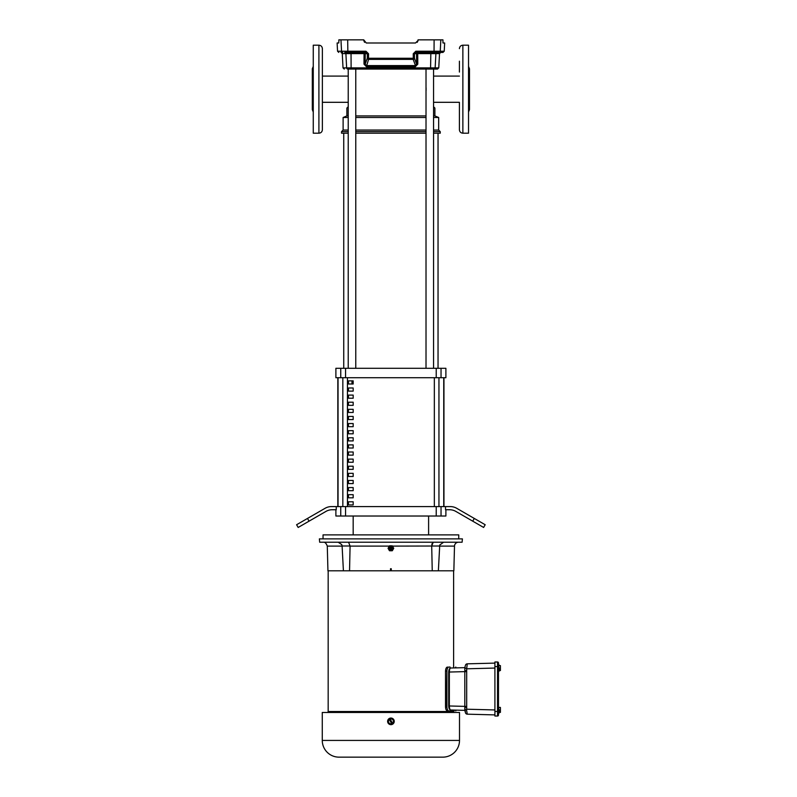 <?xml version="1.0" encoding="UTF-8"?>
<svg xmlns="http://www.w3.org/2000/svg" width="797" height="797" viewBox="0 0 797 797"><rect width="100%" height="100%" fill="white"/><g stroke="black" fill="none" stroke-linecap="round" stroke-linejoin="round"><path stroke-width="1.2" d="M355.771 90.32L355.771 88.078M426.096 87.829L426.096 90.569M348.229 106.718L346.884 108.053L346.884 115.914L348.229 115.914M355.771 115.914L426.016 115.914M433.558 115.914L434.893 115.914L434.893 108.053L433.558 106.718M346.884 115.914L343.118 117.488L348.229 117.488M355.771 117.488L426.016 117.488M433.558 117.488L438.669 117.488L434.893 115.914M322.377 102.305L348.229 102.305M322.377 76.094L348.229 76.094M343.118 117.488L343.118 130.06L348.229 130.06M355.771 130.06L426.016 130.06M433.558 130.06L438.669 130.06L438.669 117.488M343.118 130.06L341.544 131.625L348.229 131.625M355.771 131.625L426.016 131.625M433.558 131.625L440.243 131.625L438.669 130.06M341.544 131.625L341.544 133.199L348.229 133.199M355.771 133.199L426.016 133.199M433.558 133.199L440.243 133.199L440.243 131.625M485.184 524.735L483.61 527.455L455.834 511.415A12.573 12.573 0 0 0 449.548 509.731L445.523 509.731L445.523 506.593L450.385 506.593A12.573 12.573 0 0 1 456.671 508.277L485.184 524.735M441.04 377.718L441.04 368.294L445.892 368.294L445.892 377.718L335.886 377.718L335.886 368.294L345.559 368.294L345.559 377.718M336.254 506.593L336.254 509.731L332.239 509.731A12.573 12.573 0 0 0 325.953 511.415L298.168 527.455L296.594 524.735L325.116 508.277A12.573 12.573 0 0 1 331.403 506.593L445.523 506.593M443.949 506.593L443.949 377.718M337.828 377.718L337.828 506.593M441.04 368.294L345.559 368.294M335.886 509.731L335.886 516.018L445.892 516.018L445.892 509.731M353.171 380.866L353.171 384.005L348.458 384.005L348.458 380.866L353.171 380.866M348.458 391.118L348.458 387.98L353.171 387.98L353.171 391.118L348.458 391.118M348.458 398.231L348.458 395.093L353.171 395.093L353.171 398.231L348.458 398.231M348.458 405.344L348.458 402.206L353.171 402.206L353.171 405.344L348.458 405.344M348.458 412.457L348.458 409.319L353.171 409.319L353.171 412.457L348.458 412.457M348.458 419.571L348.458 416.433L353.171 416.433L353.171 419.571L348.458 419.571M348.458 426.684L348.458 423.546L353.171 423.546L353.171 426.684L348.458 426.684M348.458 433.797L348.458 430.659L353.171 430.659L353.171 433.797L348.458 433.797M348.458 440.91L348.458 437.772L353.171 437.772L353.171 440.91L348.458 440.91M348.458 448.024L348.458 444.885L353.171 444.885L353.171 448.024L348.458 448.024M348.458 455.137L348.458 451.999L353.171 451.999L353.171 455.137L348.458 455.137M348.458 462.25L348.458 459.112L353.171 459.112L353.171 462.25L348.458 462.25M348.458 469.363L348.458 466.225L353.171 466.225L353.171 469.363L348.458 469.363M348.458 476.476L348.458 473.338L353.171 473.338L353.171 476.476L348.458 476.476M348.458 483.59L348.458 480.452L353.171 480.452L353.171 483.59L348.458 483.59M348.458 490.703L348.458 487.565L353.171 487.565L353.171 490.703L348.458 490.703M348.458 497.816L348.458 494.678L353.171 494.678L353.171 497.816L348.458 497.816M348.458 504.929L348.458 501.791L353.171 501.791L353.171 504.929L348.458 504.929M443.74 506.593L443.74 377.718M338.048 377.718L338.048 506.593M351.995 69.08L348.229 69.08L348.229 368.294M348.458 384.005L353.171 384.005M351.995 384.005L351.995 380.866M433.558 368.294L433.558 69.08L429.782 69.08M328.175 570.801L328.175 711.522M453.642 712.478L453.692 711.522L432.572 711.522M453.613 570.801L453.613 667.049M453.613 710.964L453.613 711.522M390.47 570.801L390.53 568.729L391.247 568.729L391.317 570.801L327.936 570.801L327.288 546.104C326.242 543.265 324.907 541.97 323.293 542.219M343.407 570.801L342.102 546.005L341.774 544.62L338.197 542.219M328.145 712.478L328.095 711.522L344.005 711.522L344.045 712.478L343.876 711.522M458.484 542.219A3.995 3.995 0 0 0 454.499 546.104L453.852 570.801L438.37 570.801L439.685 546.005L392.522 546.104M439.894 544.919L443.59 542.219M389.534 545.835A2.809 2.809 0 0 0 389.444 545.875L388.079 548.236A2.809 2.809 0 0 0 388.079 548.336L389.444 550.697A2.809 2.809 0 0 0 389.534 550.747L392.254 550.747A2.809 2.809 0 0 0 392.343 550.697L393.698 548.336A2.809 2.809 0 0 0 393.698 548.236L392.343 545.875A2.809 2.809 0 0 0 392.254 545.835L389.683 545.786M432.034 543.654L431.805 544.759M387.621 721.355A3.308 3.308 0 0 1 390.928 718.047A3.308 3.308 0 0 1 394.236 721.355A3.308 3.308 0 0 1 390.928 724.662A3.308 3.308 0 0 1 387.621 721.355L389.085 718.605M389.663 718.306L390.928 718.047M391.566 718.117L392.184 718.306M394.236 721.355L393.678 723.188M393.26 723.696L392.762 724.104M392.194 724.413L390.928 724.662M459.51 712.478L322.267 712.478L322.267 740.423A16.727 16.727 0 0 0 339.004 757.15L442.783 757.15A16.727 16.727 0 0 0 459.51 740.423L459.51 712.478M390.889 542.219L319.667 542.219L319.378 538.872L462.409 538.872L462.111 542.219L390.889 542.219M458.743 538.872L458.743 534.877L323.044 534.877L323.044 538.872M349.136 757.15L354.187 757.15M390.889 546.154A2.132 2.132 0 0 1 393.021 548.286A2.132 2.132 0 0 1 390.889 550.418A2.132 2.132 0 0 1 388.767 548.286A2.132 2.132 0 0 1 390.889 546.154M438.37 570.801L391.317 570.801M432.721 711.522L432.691 712.478L432.522 711.522L344.005 711.522M349.544 570.801L350.082 546.005L342.102 546.005L341.774 544.62M432.243 570.801L431.705 546.104M392.642 546.324L392.941 546.852M390.53 568.729L391.247 568.729M349.255 711.522L349.285 712.478M385.19 712.478L385.14 711.522M385.648 711.522L385.788 712.478M395.989 712.478L396.129 711.522M396.647 711.522L396.597 712.478M437.912 711.522L437.872 712.478L437.772 711.522M348.558 542.219L350.082 546.005M433.229 542.219L431.705 546.005M440.014 544.62A3.995 3.995 0 0 0 439.685 546.005L439.396 551.524M371.462 757.15L372.02 757.15M366.341 757.15L370.984 757.15M418.545 757.15L422.002 757.15M397.663 757.15L404.169 757.15M390.48 757.15L391.307 757.15M393.419 722.799L390.928 724.234L388.438 722.799L388.438 721.355A2.491 2.491 0 0 1 389.285 719.482L388.438 719.92L388.438 721.355A2.491 2.491 0 0 0 391.735 723.716L389.265 719.442L390.092 718.964L392.562 723.238A2.491 2.491 0 0 0 393.419 721.355L393.419 719.92L392.174 719.203A2.491 2.491 0 0 1 393.419 721.355L393.419 722.799M390.928 718.476L392.174 719.203A2.491 2.491 0 0 0 390.122 719.004L390.928 718.476M391.227 548.286L390.55 548.286L391.227 548.286M498.982 671.393L498.484 662.945A0.956 0.956 0 0 0 497.527 661.988L497.527 711.452L498.484 711.452L498.484 666.561L494.907 666.561L494.907 716.025L497.527 716.025A0.956 0.956 0 0 0 498.484 715.068L498.484 711.452M498.982 664.788L498.484 664.788M498.484 713.225L498.484 715.068M498.982 713.225L498.484 706.62M494.907 666.561L494.907 661.988L497.527 661.988M498.982 709.928L499.749 709.928A1.913 1.664 0 0 0 500.406 708.672L500.406 707.427L498.982 707.427M499.749 709.928A1.913 1.664 0 0 1 500.337 710.755A3.108 1.554 0 0 0 500.406 710.735L500.406 708.672A1.913 1.664 0 0 0 499.749 707.427M500.337 710.755L499.121 710.755L499.121 711.582L500.337 711.582A1.913 1.664 0 0 1 499.749 712.418L498.982 712.418M499.749 712.418L500.406 712.418L500.406 711.562A3.108 1.554 180 0 1 500.337 711.582M498.982 668.085L499.749 668.085A1.913 1.664 0 0 0 500.406 666.84L500.406 665.595L498.982 665.595M499.749 668.085A1.913 1.664 -0 0 1 500.337 668.922A3.108 1.554 0 0 0 500.406 668.892L500.406 666.84A1.913 1.664 0 0 0 499.749 665.595M500.337 668.922L499.121 668.922L499.121 669.749L500.337 669.749A1.913 1.664 -0 0 1 499.749 670.576L498.982 670.576M499.749 670.576L500.406 670.576L500.406 669.729A3.108 1.554 180 0 1 500.337 669.749M499.121 711.582L499.121 710.755M500.406 710.735L500.406 711.562M499.121 669.749L499.121 668.922M500.406 668.892L500.406 669.729M465.458 665.256L464.82 667.647L465.458 665.266A1.913 1.913 0 0 1 467.261 663.831L494.907 663.114L467.261 663.831L466.683 668.803L464.82 667.647L464.82 670.676L466.683 670.676L466.683 668.803L494.907 668.055M464.82 667.647L450.684 668.016C449.906 668.205 449.458 669.55 449.339 672.04L464.82 671.632L464.82 670.676L464.82 707.337L466.683 707.337L466.683 670.676M466.494 709.519L467.261 714.172L494.907 714.899L467.261 714.172A1.913 1.913 0 0 1 465.458 712.757L464.82 710.366L466.494 709.519M464.82 707.387L465.458 712.747A1.913 1.913 -15 0 0 467.251 714.152M464.82 706.381L449.339 705.973C449.458 708.463 449.897 709.808 450.684 709.997L464.82 710.366L464.82 706.381L466.683 706.381M455.246 667.896L455.794 667.049M450.484 668.045C449.438 668.294 448.85 669.619 448.701 672.04L448.701 705.973C448.841 708.384 449.438 709.709 450.484 709.968A0.956 0.887 -88.5 0 0 450.684 709.997L450.484 709.968M450.076 667.049L448.87 667.049C447.804 667.199 447.147 668.444 446.918 670.775L446.918 707.228C447.147 709.569 447.794 710.804 448.87 710.964L450.076 710.964M447.436 710.964L447.446 710.964C446.32 710.725 445.672 709.39 445.523 706.969L445.523 671.044C445.672 668.623 446.32 667.288 447.446 667.049L447.436 667.049M449.06 710.964L454.19 710.964M448.87 710.964C447.794 710.804 447.147 709.559 446.928 707.228L445.523 706.969L446.918 706.969L446.918 671.044L446.918 706.969M446.918 671.044L445.523 671.044L446.021 706.969L446.928 707.228M446.928 670.775L446.918 670.775C447.147 668.444 447.794 667.209 448.87 667.049M459.411 107.436L459.411 129.742L459.411 102.305L433.558 102.305M462.868 133.199L462.868 45.19L468.526 45.19L468.526 133.199L462.868 133.199C460.766 132.999 459.62 131.844 459.411 129.742M468.526 66.39L469.473 68.771L469.473 109.627L468.526 111.998M469.473 89.194L469.473 74.161L469.473 89.194M459.411 72.069L459.411 61.19M433.558 69.08L347.871 69.08A1.255 1.235 -90 0 1 346.635 67.894L345.898 53.618L342.272 53.618L341.016 52.423M338.805 42.948L337.121 42.988L337.549 51.227L365.982 51.227L368.533 53.748L368.503 58.261L413.284 58.261L413.215 59.377L368.563 59.377L366.401 66.689L415.376 66.689L417.787 64.139L416.622 64.208L416.552 53.678L414.43 53.678L415.476 52.443M366.241 52.433L367.357 53.678L365.235 53.678L365.156 64.208L366.331 65.583L415.456 65.583L415.376 66.689M415.526 42.988L418.036 40.478L415.526 42.988L366.261 42.988L363.741 39.85L338.845 39.85L338.874 40.677L338.845 39.85M351.238 69.08L351.118 67.894L438.768 67.894L439.516 53.618L435.889 53.618A1.255 1.235 90 0 1 437.125 52.423L415.725 52.423L413.254 53.748L415.795 51.227L434.046 51.227L434.106 39.85L418.036 39.85L418.036 40.478M433.917 52.423L434.046 51.227L444.228 51.227L442.973 52.423L438.998 52.423A1.255 1.245 -90 0 0 440.243 51.227L440.831 39.85L434.106 39.85M437.125 52.423L438.998 52.423M363.741 40.478L364.558 42.331M442.973 42.948L442.943 39.85L440.831 39.85M444.228 51.227L444.666 42.988L443.012 42.988M338.775 42.988L338.874 40.677M365.982 51.227L366.062 52.423L344.663 52.423A1.255 1.235 -90 0 1 345.898 53.618L351.039 53.618L351.118 67.894L343.019 67.894L342.272 53.618M433.917 69.08L437.513 69.08L433.917 69.08A1.255 1.235 90 0 0 435.152 67.894L435.889 53.618L417.718 53.618L417.787 64.139M368.533 53.748L367.357 53.678L367.317 58.201A1.255 1.166 19.8 0 0 368.563 59.377L368.503 58.261L367.317 58.201L365.156 64.208L363.99 64.139L366.401 66.689M363.99 64.139L364.07 53.618L351.039 53.618L350.919 52.423M418.026 40.677L417.229 42.331M415.456 65.583L416.622 64.208L414.46 58.201A1.255 1.166 -19.8 0 1 413.215 59.377L415.456 65.583M415.725 52.423L415.795 51.227M322.377 111.132L322.377 105.065M318.91 133.199L313.261 133.199L313.261 45.19L318.91 45.19C321.012 45.399 322.167 46.555 322.377 48.647L322.377 129.742C322.167 131.844 321.012 132.999 318.91 133.199L318.91 45.19M313.261 111.998L312.314 109.627L312.314 89.194L312.314 104.238M312.314 74.161L312.314 89.194L312.314 68.771L313.261 66.39M436.228 377.718L436.228 368.294M340.747 377.718L340.747 368.294M340.747 516.018L340.747 506.593M309.057 521.168L307.483 518.448M441.04 506.593L441.04 516.018M474.295 518.448L472.721 521.168M436.228 506.593L436.228 516.018M345.559 506.593L345.559 516.018M434.345 506.593L434.345 377.718M347.442 377.718L347.442 506.593M438.948 377.718L438.948 506.593M342.84 506.593L342.84 377.718M454.499 546.104L439.685 546.104M322.267 740.423L459.51 740.423M390.889 546.712A1.574 1.574 0 0 1 392.463 548.286A1.574 1.574 0 0 1 390.889 549.86A1.574 1.574 0 0 1 389.315 548.286A1.574 1.574 0 0 1 390.889 546.712M389.265 546.104L350.082 546.104M342.102 546.104L327.288 546.104M349.096 712.478L349.066 711.522M390.889 549.342C389.643 548.635 389.643 547.938 390.889 547.24C392.144 547.938 392.144 548.635 390.889 549.342M494.907 711.452L497.527 711.452L497.527 716.025M494.907 709.948L466.683 709.21L466.683 707.337M464.82 671.632L466.683 671.632M448.701 705.973L449.339 705.973L449.339 672.04L448.701 672.04M347.861 52.423L347.681 39.85M342.79 52.423A1.255 1.245 90 0 1 341.544 51.227L340.957 39.85M430.549 69.08L430.858 52.423M414.43 53.678L414.46 58.201L413.284 58.261L413.254 53.748M363.99 52.423L364.07 53.618L365.235 53.678A1.255 1.245 -90 0 0 363.99 52.423M417.718 53.618L417.797 52.423A1.255 1.245 90 0 0 416.552 53.678L417.718 53.618M459.411 76.094L433.558 76.094M353.171 516.018L353.171 534.877M428.607 516.018L428.607 534.877M355.771 368.294L355.771 69.08M343.746 133.199L343.746 368.294M438.041 133.199L438.041 368.294M426.016 368.294L426.016 69.08M455.794 710.964L455.794 710.127M462.868 45.19C460.766 45.399 459.62 46.555 459.411 48.647M337.549 51.227L338.805 52.423M439.516 53.618L440.771 52.423M438.768 67.894L437.513 69.08M343.019 67.894L344.274 69.08"/></g></svg>
